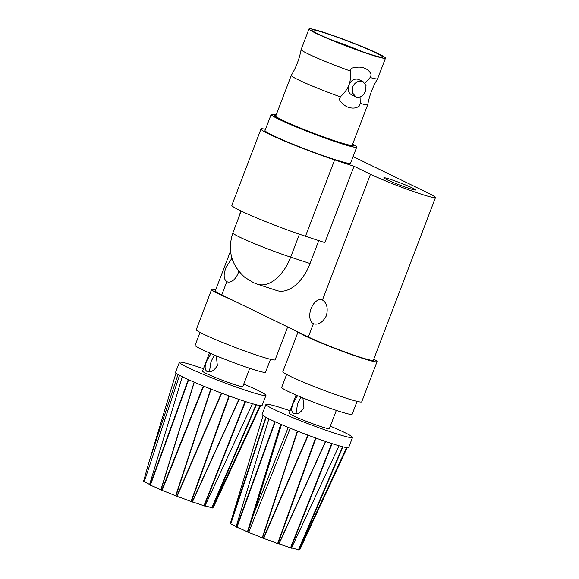 <?xml version="1.0" encoding="UTF-8"?>
<svg xmlns="http://www.w3.org/2000/svg" width="579" height="579" viewBox="0 0 579 579"><rect width="100%" height="100%" fill="white"/><g stroke="black" fill="none" stroke-linecap="round" stroke-linejoin="round"><path stroke-width="0.87" d="M276.169 114.953A45.792 2.96 20.9 0 0 271.153 114.454A45.792 2.96 20.9 0 0 278.868 119.281A45.792 2.96 20.9 0 0 326.288 138.519A45.792 2.96 20.9 0 0 356.715 147.131A45.792 2.96 20.9 0 0 352.647 144.157M271.153 114.454L265.016 130.528A45.792 2.96 20.9 0 0 272.731 135.356A45.792 2.96 20.9 0 0 320.151 154.593A45.792 2.96 20.9 0 0 350.577 163.198L356.715 147.131M286.612 374.468L281.683 387.387A37.715 2.439 20.9 0 0 288.031 391.361A37.715 2.439 20.9 0 0 327.084 407.203A37.715 2.439 20.9 0 0 352.141 414.289L357.077 401.377M296.064 395.023L289.109 413.24A21.546 1.39 20.9 0 0 292.735 415.512A21.546 1.39 20.9 0 0 315.056 424.566A21.546 1.39 20.9 0 0 329.371 428.619L336.327 410.395M302.889 397.903L303.917 407.565C300.906 412.711 297.432 414.694 293.502 413.5C291.107 411.626 291.114 407.963 293.531 402.521L297.548 395.66M300.892 397.071L297.548 403.838L295.985 413.862M265.956 404.403L262.121 414.448A46.334 2.996 20.9 0 0 269.923 419.326A46.334 2.996 20.9 0 0 283.703 425.5L284.716 425.927A46.334 2.996 20.9 0 0 348.688 447.502L352.524 437.456A46.334 2.996 -159.1 0 1 321.736 428.75A46.334 2.996 -159.1 0 1 273.758 409.281A46.334 2.996 -159.1 0 1 265.956 404.403A46.334 2.996 -159.1 0 1 290.05 410.764M330.32 426.137A46.334 2.996 -159.1 0 1 344.715 432.571A46.334 2.996 -159.1 0 1 352.524 437.456M299.437 549.153A16.53 1.071 -159.1 0 1 299.698 549.218L321.511 501.617M298.026 331.977L282.849 371.718A42.209 2.729 20.9 0 0 289.963 376.169A42.209 2.729 20.9 0 0 333.67 393.901A42.209 2.729 20.9 0 0 361.709 401.833L377.052 361.658A42.209 2.729 20.9 0 0 373.766 359.168M230.507 251.12L215.316 290.89A38.25 2.475 20.9 0 0 221.757 294.921L298.778 332.339A42.209 2.729 20.9 0 0 305.307 335.986A42.209 2.729 20.9 0 0 349.007 353.718A42.209 2.729 20.9 0 0 377.052 361.658M200.037 332.404L195.109 345.323A37.715 2.439 20.9 0 0 201.463 349.296A37.715 2.439 20.9 0 0 240.509 365.139A37.715 2.439 20.9 0 0 265.566 372.232L270.502 359.313M209.489 352.958L202.534 371.182A21.546 1.39 20.9 0 0 206.167 373.448A21.546 1.39 20.9 0 0 228.481 382.502A21.546 1.39 20.9 0 0 242.796 386.555L249.752 368.331M216.314 355.839L217.342 365.508C214.331 370.654 210.857 372.63 206.935 371.443C204.532 369.561 204.539 365.899 206.956 360.456L210.973 353.595M214.317 355.014L210.973 361.781L209.417 371.805M179.381 362.338L175.546 372.384A46.334 2.996 20.9 0 0 176.009 373.115L176.197 373.267A46.334 2.996 20.9 0 0 183.355 377.269A46.334 2.996 20.9 0 0 231.332 396.731A46.334 2.996 20.9 0 0 262.113 405.438L265.949 395.399A46.334 2.996 -159.1 0 1 235.168 386.685A46.334 2.996 -159.1 0 1 187.191 367.224A46.334 2.996 -159.1 0 1 179.381 362.338A46.334 2.996 -159.1 0 1 203.482 368.707M243.745 384.08A46.334 2.996 -159.1 0 1 258.14 390.514A46.334 2.996 -159.1 0 1 265.949 395.399M212.862 507.088A16.53 1.071 -159.1 0 1 213.123 507.153L234.936 459.56M231.318 299.567A42.209 2.729 -159.1 0 1 218.732 293.929A42.209 2.729 -159.1 0 1 211.617 289.478A42.209 2.729 -159.1 0 1 215.728 289.811M287.676 326.947L275.141 359.776A42.209 2.729 -159.1 0 1 247.095 351.837A42.209 2.729 -159.1 0 1 203.388 334.105A42.209 2.729 -159.1 0 1 196.274 329.661L211.617 289.478M386.729 179.591A17.023 1.1 20.9 0 0 404.352 186.749A17.023 1.1 20.9 0 0 415.664 189.948A17.023 1.1 20.9 0 0 412.798 188.153A17.023 1.1 20.9 0 0 395.168 181.003A17.023 1.1 20.9 0 0 383.855 177.804A17.023 1.1 20.9 0 0 386.729 179.591M313.97 323.958L313.398 323.726C318.349 325.217 322.684 322.546 326.397 315.729C328.184 308.137 326.867 302.904 322.452 300.016A12.716 7.527 -71.8 0 0 321.888 299.792A12.716 7.527 -71.8 0 0 311.111 308.564A12.716 7.527 -71.8 0 0 313.398 323.726L308.332 336.985A38.25 2.475 20.9 0 0 347.943 353.052A38.25 2.475 20.9 0 0 373.354 360.239L435.495 197.519A38.25 2.475 -159.1 0 1 410.084 190.332A38.25 2.475 -159.1 0 1 370.473 174.257L354.022 166.267L324.87 242.608L305.48 236.239A50.105 3.235 -159.1 0 1 256.504 217.842A50.105 3.235 -159.1 0 1 231.839 205.328L260.991 128.994A50.105 3.235 20.9 0 0 285.657 141.508A50.105 3.235 20.9 0 0 334.633 159.905L354.022 166.267M221.757 294.921L226.823 281.662C223.494 279.136 223.284 274.265 226.208 267.049L231.947 258.212M226.823 281.662A12.716 7.527 -71.8 0 0 227.388 281.893A12.716 7.527 -71.8 0 0 238.157 273.122A12.716 7.527 -71.8 0 0 238.772 271.254M353.617 145.676L353.53 145.915A42.383 2.736 -159.1 0 1 336.638 141.819A42.383 2.736 -159.1 0 1 295.203 126.258A42.383 2.736 -159.1 0 1 274.345 115.677L274.432 115.438A42.383 2.736 20.9 0 0 295.297 126.019A42.383 2.736 20.9 0 0 336.725 141.587A42.383 2.736 20.9 0 0 353.617 145.676A42.383 2.736 20.9 0 0 352.517 144.497M276.038 115.286A42.383 2.736 20.9 0 0 274.432 115.438M299.423 234.206L290.658 257.141A39.22 23.218 108.2 0 1 257.416 284.202L253.602 282.733L244.997 277.5C231.303 265.283 227.257 250.41 232.852 232.881A39.329 2.54 20.9 0 0 252.212 242.702A39.329 2.54 20.9 0 0 290.658 257.141L310.047 263.51L318.79 240.611M310.047 263.51A39.22 23.218 108.2 0 1 276.805 290.564L257.416 284.202M298.778 332.339L308.332 336.985M240.973 210.944L239.301 215.308A5.385 3.192 -71.8 0 0 238.794 217.328M353.103 156.591L429.053 193.487A38.25 2.475 -159.1 0 1 435.495 197.519M265.486 129.298A50.105 3.235 20.9 0 0 260.991 128.994M149.621 484.884L150.366 485.195A16.53 1.071 -159.1 0 1 160.839 489.877L162.091 490.406A16.53 1.071 -159.1 0 1 175.647 495.848L177.087 496.406A16.53 1.071 -159.1 0 1 191.027 501.537L192.366 502A16.53 1.071 -159.1 0 1 203.946 505.807L204.908 506.089A16.53 1.071 -159.1 0 1 211.827 507.812L212.392 507.949L256.359 404.772M178.014 374.468L149.129 461.564L143.505 481.482L144.222 481.8A16.53 1.071 -159.1 0 1 149.563 484.616M207.369 371.617L206.935 371.443M280.706 424.219L247.414 531.935L248.666 532.463A16.53 1.071 -159.1 0 1 262.222 537.913L263.655 538.463A16.53 1.071 -159.1 0 1 277.602 543.594L278.94 544.065A16.53 1.071 -159.1 0 1 290.513 547.864L291.483 548.154A16.53 1.071 -159.1 0 1 298.402 549.869L298.967 550.007L342.934 446.836M247.414 531.935A16.53 1.071 20.9 0 0 236.941 527.252L275.228 421.801M236.196 526.948L236.941 527.252M265.833 417.235L230.362 523.619L230.789 523.865A16.53 1.071 -159.1 0 1 236.138 526.68M247.74 532.13L254.239 512.632L281.466 424.545M293.944 413.681L293.502 413.5M330.667 39.582A35.63 2.302 -159.1 0 1 362.251 51.647M318.088 33.98A38.084 2.461 -159.1 0 1 311.661 30.065A38.084 2.461 -159.1 0 1 336.341 36.897A38.084 2.461 -159.1 0 1 376.408 53.123A38.084 2.461 -159.1 0 1 382.77 57.212A38.084 2.461 -159.1 0 1 356.881 49.751A38.084 2.461 -159.1 0 1 318.088 33.98M364.973 83.217L370.133 77.514A40.935 2.649 20.9 0 0 377.609 78.78A40.935 2.649 20.9 0 0 377.624 78.751L385.491 58.153A40.935 2.649 20.9 0 0 378.594 53.84A40.935 2.649 20.9 0 0 336.204 36.643A40.935 2.649 20.9 0 0 309.005 28.95A40.935 2.649 20.9 0 0 315.902 33.264A40.935 2.649 20.9 0 0 358.292 50.46A40.935 2.649 20.9 0 0 385.491 58.153M309.005 28.95L301.145 49.541A40.935 2.649 20.9 0 0 301.131 49.577A40.935 2.649 20.9 0 0 308.035 53.854A40.935 2.649 20.9 0 0 350.215 70.978C350.708 75.69 350.469 79.902 349.499 83.615L348.348 86.626A8.403 6.745 115.9 0 0 351.562 94.746L356.447 97.062C360.384 97.771 363.388 95.803 365.458 91.142L366.022 85.591L363.105 81.675L358.9 79.634A8.403 6.745 -64.1 0 0 349.499 83.615M363.351 67.692C360.131 66.795 356.092 66.998 351.236 68.3L350.215 70.978M363.923 67.967C367.607 69.241 370.017 71.535 371.153 74.836L370.133 77.514M348.348 86.626C346.582 90.071 343.912 93.487 340.329 96.859A40.935 2.649 -159.1 0 1 298.156 79.743A40.935 2.649 -159.1 0 1 291.259 75.429L275.785 115.952A40.935 2.649 20.9 0 0 282.682 120.266A40.935 2.649 20.9 0 0 325.072 137.462A40.935 2.649 20.9 0 0 352.264 145.155L367.745 104.633A40.935 2.649 -159.1 0 1 367.745 104.633A40.935 2.649 -159.1 0 1 360.247 103.402L360.051 96.99M348.247 107.238C352.589 108.678 356.244 108.295 359.226 106.08L360.247 103.402M348.819 107.513C345.041 106.196 341.871 103.54 339.308 99.537L340.329 96.859M363.105 81.675L362.425 81.4C358.206 80.517 354.934 82.356 352.597 86.922L352.43 92.778L355.759 96.787M291.259 75.429A40.935 2.649 -159.1 0 1 291.273 75.4C296.137 67.396 299.43 58.783 301.131 49.577M322.452 300.016L370.473 174.257M225.412 480.063L213.123 507.153M256.034 404.692L211.827 507.812M204.908 506.089L252.451 403.708L204.894 506.118M204.322 505.945L245.525 401.58M245.134 401.457L203.946 505.807M192.366 502L239.098 399.445M238.924 399.387L192.185 501.957M191.396 501.682L229.342 396.014M228.966 395.884L191.027 501.537M177.087 496.406L221.692 393.199M221.388 393.083L176.776 496.304M175.922 495.979L211.046 389.11M210.763 388.994L175.647 495.848M162.091 490.406L203.685 386.157M203.316 386.005L161.715 490.268M160.976 489.95L194.276 382.22M194.131 382.162L160.839 489.877M150.366 485.195L188.653 379.744M188.291 379.578L149.997 485.043M144.222 481.8L179.541 375.33M274.866 421.635L236.565 527.107M230.789 523.865L266.116 417.387M311.987 522.128L299.698 549.218M342.609 446.749L298.402 549.869M291.483 548.154L339.026 445.772L291.469 548.175M290.897 548.009L332.1 443.644M331.709 443.514L290.513 547.864M278.94 544.065L325.673 441.509M325.499 441.451L278.76 544.021M277.971 543.746L315.91 438.079M315.541 437.941L277.602 543.594M263.655 538.463L308.26 435.256M307.956 435.14L263.351 538.361M262.497 538.036L297.62 431.167M297.338 431.058L262.222 537.913M248.666 532.463L290.26 428.221M254.239 512.632L288.248 427.396M305.48 236.239L334.633 159.905M299.987 549.276L347.161 447.69M213.412 507.218L260.586 405.626M212.442 507.986L260.014 405.553M149.505 484.811L182.313 376.755M149.129 461.564L175.987 373.093M236.073 526.868L268.888 418.82M230.268 523.604L263.076 415.563M299.017 550.05L346.589 447.61M232.852 232.881L241.19 211.046M367.752 104.604C369.46 95.39 372.746 86.785 377.609 78.78"/></g></svg>
